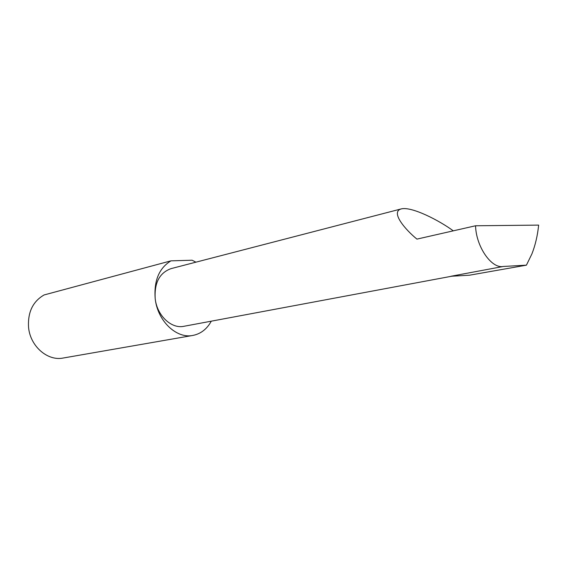 <?xml version="1.0" encoding="UTF-8"?>
<svg xmlns="http://www.w3.org/2000/svg" width="567" height="567" viewBox="0 0 567 567"><rect width="100%" height="100%" fill="white"/><g stroke="black" fill="none" stroke-linecap="round" stroke-linejoin="round"><path stroke-width="0.85" d="M453.267 230.84C439.673 220.726 411.408 206.034 401.032 208.961C390.188 212.249 405.88 230.174 416.936 239.111L475.55 225.772C476.089 246.765 491.624 268.978 503.312 266.462L526.417 265.165L531.91 253.903C535.319 245.185 537.566 235.588 538.65 225.113L475.55 225.772M451.8 276.214L183.977 326.28C171.432 329.143 156.96 315.564 155.195 298.667C157.541 321.021 176.507 338.974 192.915 335.423L63.213 358.025C47.663 361.307 30.306 346.387 28.57 327.485C27.62 312.339 32.794 301.495 44.084 294.953L170.929 260.848C159.051 268.177 153.806 280.785 155.195 298.667C154.259 282.827 159.533 272.819 171.028 268.63L401.032 208.961M192.915 335.423C200.803 333.835 206.934 329.087 211.293 321.177M503.312 266.462L450.928 276.264L469.526 275.201L526.417 265.165M195.92 262.174L192.107 260.218L170.929 260.848"/></g></svg>

